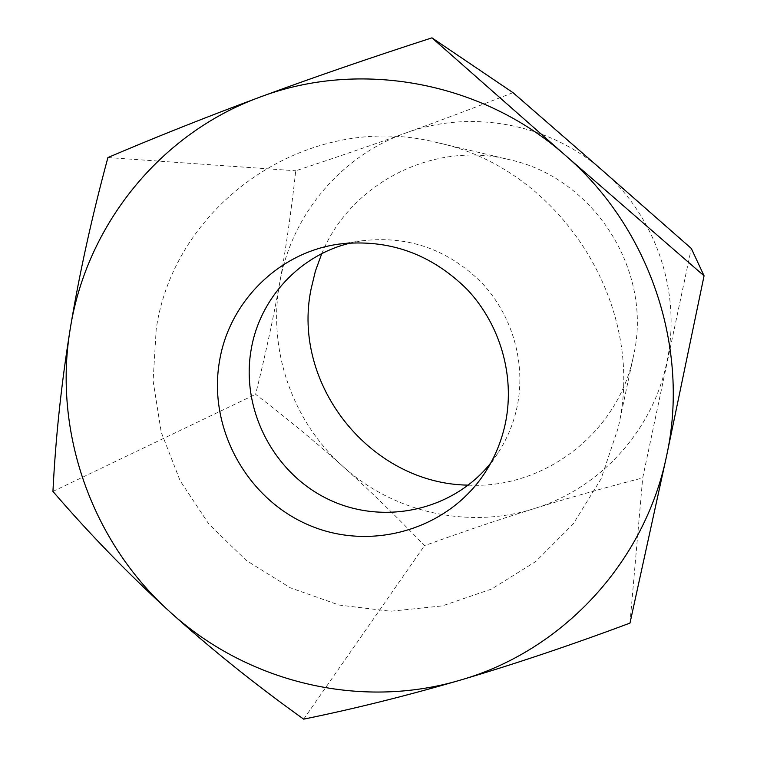 <?xml version="1.0" encoding="UTF-8"?>
<svg xmlns="http://www.w3.org/2000/svg" width="757" height="757" viewBox="0 0 757 757"><rect width="100%" height="100%" fill="white"/><g stroke="black" fill="none" stroke-linecap="round" stroke-linejoin="round"><path stroke-width="0.57" stroke-dasharray="3.79 2.84" d="M513.009 92.657C475.907 107.182 440.214 120.609 405.941 132.929C371.583 145.268 334.849 157.882 295.75 170.779C291.426 210.03 286.099 247.302 279.768 282.588C273.391 317.921 265.338 355.156 255.611 394.302C287.367 418.706 316.596 442.864 343.3 466.757C369.965 490.678 397.037 516.974 424.497 545.665C462.811 531.793 499.223 519.491 533.713 508.751C568.157 498.049 604.483 487.773 642.702 477.922L691.321 248.466M107.92 157.541L295.75 170.779M405.941 132.929C470.986 108.98 549.26 123.363 602.572 170.571C656.508 217.013 681.925 293.546 666.794 362.366C652.591 431.462 599.336 488.88 533.713 508.751C468.242 529.455 393.706 512.461 343.3 466.757C292.363 421.602 267.363 349.649 279.768 282.588C291.388 215.452 340.48 156.065 405.941 132.929M629.975 623.096L642.702 477.922M303.671 719.15L424.497 545.665M52.943 491.435L255.611 394.302M321.744 253.671C350.557 183.393 433.08 140.537 508.988 159.566C593.961 177.64 653.253 270.902 633.581 355.516L633.448 356.102C618.195 432.862 544.179 489.145 468.328 485.142M618.147 428.008L601.067 478.85L573.144 524.043L535.975 561.353L491.596 589.041L442.343 605.884L390.707 611.249L339.193 605.061L290.243 587.782L246.129 560.331L208.847 524.062L180.109 480.686L161.222 432.219L153.103 380.885L156.216 329.058C174.347 203.283 308.468 109.67 437.442 142.666C560.218 168.622 646.904 304.948 618.327 427.156L633.448 356.102M490.782 462.981L497.661 453.509C507.247 438.946 513.804 423.012 517.334 405.724C525.897 362.65 512.442 315.622 482.029 283.08C448.513 249.687 408.799 235.559 362.887 240.679L351.38 242.846M437.442 142.666L508.988 159.566M484.518 473.39L497.661 453.509M339.287 244.057L362.887 240.679"/><path stroke-width="1.14" d="M169.492 611.467C246.337 682.085 359.622 710.151 460.265 680.136C561.051 651.417 644.16 564.022 666.491 456.376C690.308 349.27 650.254 228.434 565.451 155.44C481.641 81.141 359.452 59.33 259.869 97.142C159.547 133.705 86.402 225.898 70.221 328.879C52.895 431.812 91.89 541.596 169.492 611.467C210.853 648.9 255.573 684.792 303.671 719.15C354.399 708.789 406.594 695.787 460.265 680.136C514.003 664.296 570.57 645.286 629.975 623.096L666.491 456.376L704.057 275.832L565.451 155.44L431.944 37.85C370.608 57.674 313.256 77.441 259.869 97.142C206.623 116.9 155.97 137.036 107.92 157.541C91.881 216.786 79.315 273.902 70.221 328.879C61.345 383.827 55.583 438.01 52.943 491.435C89.468 533.865 128.321 573.882 169.492 611.467M219.568 360.815C229.333 301.541 279.021 252.119 339.287 244.057C388.644 238.559 431.395 253.813 467.533 289.817C500.311 324.914 514.836 375.614 505.648 421.98C501.863 440.602 494.823 457.739 484.518 473.39C446.952 530.402 369.889 551.91 308.033 524.743C245.987 497.974 207.74 427.232 219.568 360.815M431.944 37.85L513.009 92.657L602.572 170.571L691.321 248.466L704.057 275.832M468.328 485.142C370.561 483.912 291.246 384.594 311.08 289.042L315.414 271.063L321.744 253.671M351.38 242.846C300.311 254.428 259.888 298.059 251.22 349.232C240.471 409.017 273.249 472.822 328.093 499.194C382.805 525.812 452.658 510.966 490.782 462.981"/></g></svg>

